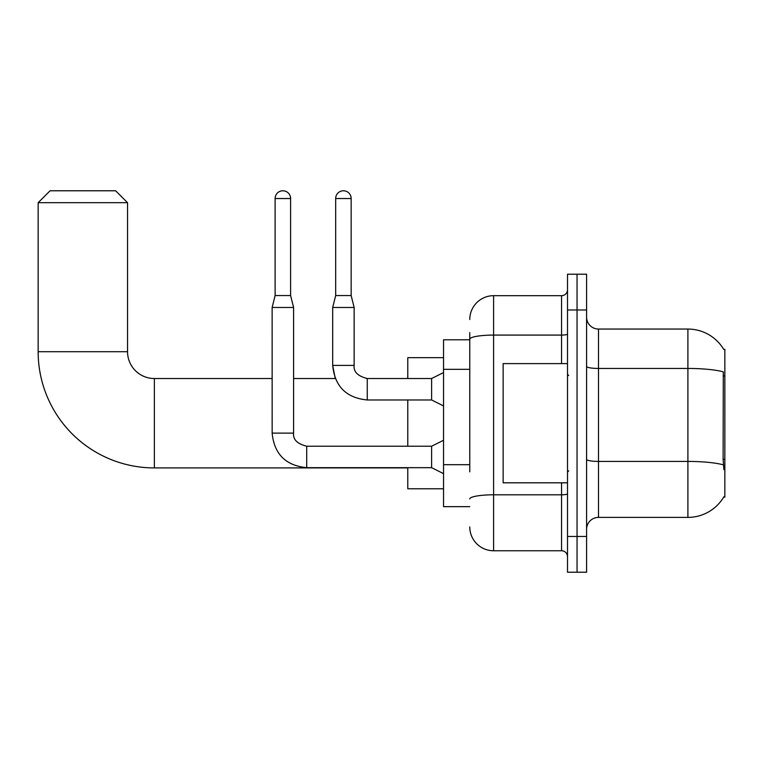 <?xml version="1.0" encoding="UTF-8"?>
<svg xmlns="http://www.w3.org/2000/svg" width="763" height="763" viewBox="0 0 763 763"><rect width="100%" height="100%" fill="white"/><g stroke="black" fill="none" stroke-linecap="round" stroke-linejoin="round"><path stroke-width="1.14" d="M723.677 497.123L724.85 497.123L724.85 349.32L723.763 349.464A41.717 41.717 0 0 0 687.902 329.053L598.497 329.053A11.922 11.922 0 0 1 586.585 317.131A11.922 11.922 0 0 0 598.497 329.053L598.497 517.39A11.922 11.922 0 0 0 586.585 529.303A11.922 11.922 0 0 1 598.497 517.39L687.902 517.39A41.717 41.717 0 0 0 723.677 497.123L723.887 496.77A41.717 41.717 0 0 1 687.902 517.39L687.902 329.053A41.717 41.717 0 0 1 723.763 349.464M469.77 362.177L469.77 332.63L469.77 339.783L443.541 339.783L443.541 506.661L469.77 506.661M577.047 536.456L577.047 572.221L586.585 572.221L586.585 536.456L577.047 536.456L577.047 572.221L567.51 572.221L567.51 536.456L577.047 536.456L577.047 309.978L577.047 536.456M567.51 536.456L567.51 274.222L577.047 274.222L577.047 309.978L577.047 274.222L586.585 274.222L586.585 536.456M723.887 469.703L723.124 459.355L723.295 371.858A41.717 7.248 180 0 0 687.902 368.453L598.497 368.453A11.922 2.07 -0 0 1 586.585 366.383M469.77 471.839L469.77 332.63M469.77 319.516A23.844 23.844 0 0 1 493.604 295.682L493.604 550.762L561.549 550.762L561.549 482.817M493.604 295.682L561.549 295.682A5.961 5.961 0 0 0 567.51 289.721M567.51 556.723A5.961 5.961 0 0 0 561.549 550.762M493.604 550.762A23.844 23.844 0 0 1 469.77 526.918M567.51 363.617L503.141 363.617L503.141 482.817L567.51 482.817M407.785 467.919L154.364 467.919A116.214 116.214 0 0 1 38.15 351.705L38.15 202.7L50.072 190.779L115.633 190.779L127.545 202.7L38.15 202.7M154.364 467.919L154.364 378.524A26.819 26.819 0 0 1 127.545 351.705L127.545 202.7M407.785 399.974L407.785 446.221M407.785 467.681L407.785 488.778L443.541 488.778M443.541 357.656L407.785 357.656L407.785 378.524M290.608 295.558L275.119 295.558L275.119 198.533A7.744 7.744 0 0 1 282.863 190.779A7.744 7.744 0 0 1 290.608 198.533L290.608 295.558L293.593 307.479L293.593 433.117C292.868 439.469 297.236 443.847 306.707 446.221L306.707 467.662L431.62 467.681L431.62 446.221L443.541 440.261M293.593 433.117L272.153 433.117L272.133 307.479L293.593 307.479M351.161 295.558L335.672 295.558L335.672 198.533A7.744 7.744 0 0 1 343.417 190.779A7.744 7.744 0 0 1 351.161 198.533L351.161 295.558L354.146 307.479L354.146 365.41C353.422 371.772 357.79 376.14 367.261 378.524L366.507 378.524M443.541 405.935L431.62 399.974L431.62 378.524L443.541 372.563M431.62 399.974L367.261 399.974L367.261 378.524C357.79 376.14 353.422 371.772 354.146 365.41L332.687 365.41L332.687 307.479L354.146 307.479M724.85 375.911L723.124 375.911M724.85 459.355L723.124 459.355M469.77 369.33L443.541 369.33M469.77 464.686L443.541 464.686M723.419 464.877A41.717 7.248 180 0 0 687.902 461.424L598.497 461.424A11.922 2.07 0 0 1 586.585 459.355M586.585 309.978L567.51 309.978M567.51 493.766A5.961 1.04 0 0 1 561.549 494.805L493.604 494.805A23.844 4.139 180 0 0 469.77 498.945M469.77 339.22A23.844 4.139 180 0 1 493.604 335.081L561.549 335.081L561.549 295.682M561.549 363.617L561.549 335.081A5.961 1.04 0 0 0 567.51 334.041M38.15 351.705L127.545 351.705M275.119 198.533L290.608 198.533M335.672 198.533L351.161 198.533M568.702 375.539L567.51 374.347M568.702 470.895L567.51 472.087M367.261 399.974C346.288 397.904 334.757 386.383 332.687 365.41L335.272 378.524L293.593 378.524M272.133 378.524L154.364 378.524M431.62 467.681L443.541 473.642M431.62 446.221L306.707 446.221M272.133 433.117C274.213 454.08 285.734 465.611 306.707 467.681M275.119 295.558L272.133 307.479M431.62 378.524L367.261 378.524M335.672 295.558L332.687 307.479"/></g></svg>
